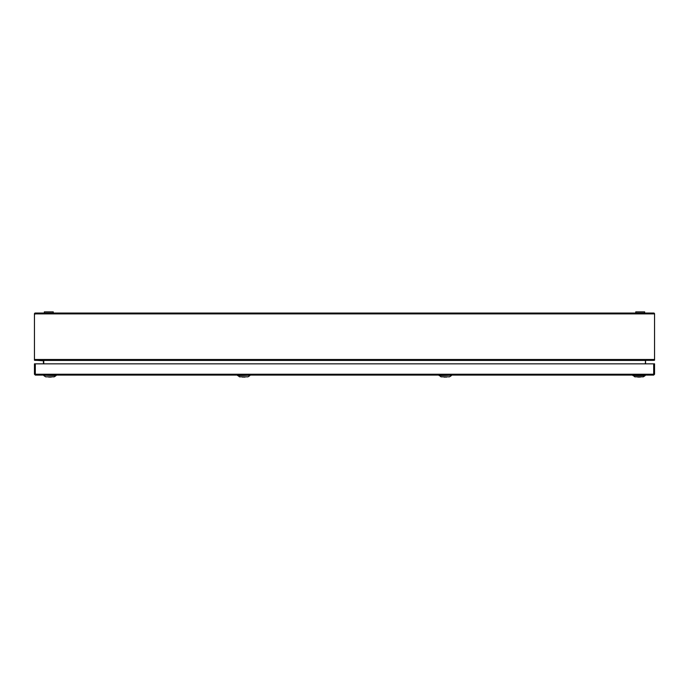 <?xml version="1.0" encoding="UTF-8"?>
<svg xmlns="http://www.w3.org/2000/svg" width="689" height="689" viewBox="0 0 689 689"><rect width="100%" height="100%" fill="white"/><g stroke="black" fill="none" stroke-linecap="round" stroke-linejoin="round"><path stroke-width="1.03" d="M451.39 375.626L449.538 376.831L440.994 376.831L439.143 375.238L451.39 375.238L439.143 375.626M56.076 375.626L54.224 376.831L45.681 376.831L43.829 375.626L44.001 375.083L55.904 375.083L56.076 375.626L43.829 375.238M447.144 376.831A5.021 5.021 0 0 1 446.119 377.124A4.952 3.505 -90 0 1 445.731 377.124L445.731 376.831M444.801 376.831L444.801 377.124A4.952 3.505 90 0 1 444.414 377.124A5.021 5.021 0 0 1 443.389 376.831M51.83 376.831A5.021 5.021 0 0 1 50.805 377.124A4.952 3.505 -90 0 1 50.418 377.124L50.418 376.831M49.487 376.831L49.487 377.124A4.952 3.505 90 0 1 49.1 377.124A5.021 5.021 0 0 1 48.075 376.831M45.681 376.831L43.829 375.626M644.663 313.039L644.663 311.876L635.749 311.876L635.749 313.039M53.251 313.039L53.251 311.876L44.337 311.876L44.337 313.039L44.337 311.876M645.567 363.844L645.567 360.442M645.567 360.786L645.249 363.844M43.433 360.442L43.433 363.844M43.433 360.786L34.846 360.218M35.303 359.58L35.303 360.356M35.303 313.891L654.55 313.891A0.853 0.853 0 0 0 653.697 313.039L35.303 313.039L35.303 314.046L34.45 313.891A0.853 0.853 0 0 1 35.303 313.039M654.55 314.046L654.55 360.218L653.344 360.356L35.656 360.356L34.45 360.218L34.45 314.046M653.697 313.891L653.697 313.039M645.249 360.786L645.696 360.356M43.751 363.844L43.751 360.786M653.697 359.58L653.697 360.356L654.154 360.218M645.171 375.626L644.999 375.083L632.924 375.238L634.776 376.831L643.319 376.831L645.171 375.626L632.924 375.626M640.925 376.831A5.021 5.021 0 0 1 639.9 377.124A4.952 3.505 -90 0 1 639.513 377.124L639.513 376.831M638.582 376.831L638.582 377.124A4.952 3.505 90 0 1 638.195 377.124A5.021 5.021 0 0 1 637.17 376.831M653.697 375.083L35.303 375.083L35.303 374.23L34.45 374.153L34.45 363.844L35.303 363.844L35.303 374.23L653.697 374.23L653.697 375.083L654.55 374.23L654.55 368.882M35.303 374.308L34.45 374.23L35.303 375.083M34.45 374.23L34.45 363.844M653.697 374.308L654.55 374.23M653.697 363.844L654.55 363.844L654.55 374.153L653.697 374.23L653.697 363.844L35.303 363.844M249.857 375.626L248.006 376.831L239.462 376.831L237.61 375.238L249.857 375.238L237.61 375.626M245.611 376.831A5.021 5.021 0 0 1 244.586 377.124A4.952 3.505 -90 0 1 244.199 377.124L244.199 376.831M243.269 376.831L243.269 377.124A4.952 3.505 90 0 1 242.881 377.124A5.021 5.021 0 0 1 241.856 376.831M34.45 359.503L654.55 359.503M645.576 360.433L43.424 360.433"/></g></svg>
